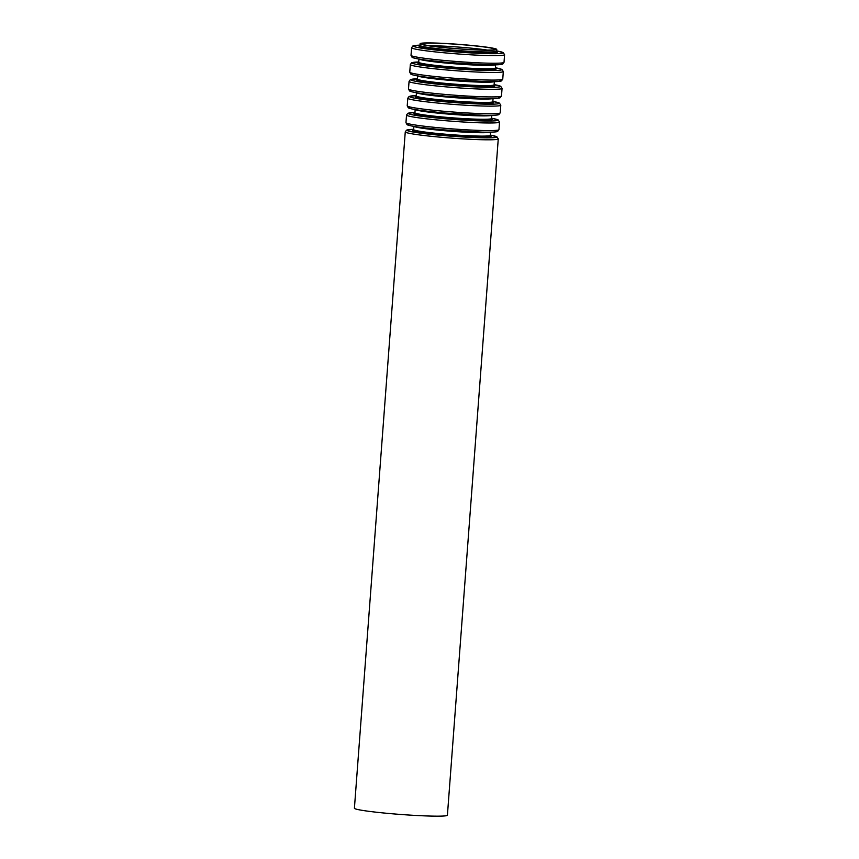 <?xml version="1.0" encoding="UTF-8"?>
<svg xmlns="http://www.w3.org/2000/svg" width="859" height="859" viewBox="0 0 859 859"><rect width="100%" height="100%" fill="white"/><g stroke="black" fill="none" stroke-linecap="round" stroke-linejoin="round"><path stroke-width="1.29" d="M450.986 48.158A36.636 2.158 -175.7 0 1 421.909 43.841A36.636 2.158 -175.7 0 1 458.599 44.432A36.636 2.158 -175.7 0 1 494.977 49.339A36.636 2.158 -175.7 0 1 450.986 48.158M450.621 48.233A38.43 2.266 -175.7 0 1 420.115 43.702A38.43 2.266 -175.7 0 1 458.609 44.324A38.43 2.266 -175.7 0 1 496.76 49.468A38.43 2.266 -175.7 0 1 450.621 48.233M498.263 138.868L447.41 815.212A46.633 2.749 -175.7 0 1 391.425 813.709A46.633 2.749 -175.7 0 1 354.413 808.212L405.265 131.867L406.554 130.128L413.673 129.333A44.915 2.652 -175.7 0 0 442.761 135.507A44.915 2.652 -175.7 0 0 488.395 137.859A44.915 2.652 -175.7 0 0 490.328 135.099L496.835 136.71L498.263 138.868A46.633 2.749 -175.7 0 1 442.278 137.354A46.633 2.749 -175.7 0 1 405.265 131.867M429.35 45.72A36.636 2.158 -175.7 0 1 487.321 50.08M456.408 48.598A38.354 2.266 -175.7 0 1 460.145 48.888M490.435 135.797A39.289 2.319 -175.7 0 1 443.92 135.013A39.289 2.319 -175.7 0 1 413.469 130.01M489.877 135.625L490.51 135.883L490.306 135.325A38.43 2.266 -175.7 0 1 444.167 134.09A38.43 2.266 -175.7 0 1 413.662 129.569L413.372 130.085L414.038 129.924M490.285 132.179A38.43 2.266 -175.7 0 1 444.414 130.697A38.43 2.266 -175.7 0 1 414.156 126.456M495.385 130.418A44.915 2.652 -175.7 0 1 443.18 129.838A44.915 2.652 -175.7 0 1 409.378 123.943M442.965 128.131A46.633 2.749 -175.7 0 1 405.963 122.644L406.973 124.555C407.391 124.759 406.822 125.457 420.996 127.476L443.18 129.838L482.328 132.146C497.909 132.34 497.232 131.491 497.662 131.373L498.961 129.634A46.633 2.749 -175.7 0 1 442.965 128.131M443.545 120.528A46.633 2.749 -175.7 0 1 406.532 115.042L407.821 113.291L414.94 112.497A44.915 2.652 -175.7 0 0 444.028 118.671A44.915 2.652 -175.7 0 0 489.662 121.022A44.915 2.652 -175.7 0 0 491.584 118.263L498.102 119.873L499.53 122.032A46.633 2.749 -175.7 0 1 443.545 120.528M491.692 118.961A39.289 2.319 -175.7 0 1 445.187 118.188A39.289 2.319 -175.7 0 1 414.736 113.184M491.144 118.789L491.777 119.057L491.573 118.499A38.43 2.266 -175.7 0 1 445.424 117.254A38.43 2.266 -175.7 0 1 414.929 112.733L414.639 113.259L415.305 113.087M491.552 115.342A38.43 2.266 -175.7 0 1 445.681 113.86A38.43 2.266 -175.7 0 1 415.412 109.619M496.652 113.581A44.915 2.652 -175.7 0 1 444.447 113.001A44.915 2.652 -175.7 0 1 410.645 107.117M444.232 111.294A46.633 2.749 -175.7 0 1 407.22 105.807L408.24 107.729C408.659 107.923 408.079 108.631 422.263 110.639L444.447 113.001L483.585 115.31C499.165 115.503 498.499 114.655 498.929 114.548L500.217 112.797A46.633 2.749 -175.7 0 1 444.232 111.294M444.812 103.692A46.633 2.749 -175.7 0 1 407.8 98.205L409.088 96.455L416.207 95.66A44.915 2.652 -175.7 0 0 445.295 101.834A44.915 2.652 -175.7 0 0 490.918 104.197A44.915 2.652 -175.7 0 0 492.851 101.426L499.369 103.048L500.797 105.195A46.633 2.749 -175.7 0 1 444.812 103.692M492.959 102.135A39.289 2.319 -175.7 0 1 446.455 101.351A39.289 2.319 -175.7 0 1 415.992 96.348M492.411 101.963L493.045 102.221L492.841 101.663A38.43 2.266 -175.7 0 1 446.691 100.428A38.43 2.266 -175.7 0 1 416.196 95.897L415.906 96.423L416.572 96.262M492.819 98.517A38.43 2.266 -175.7 0 1 446.948 97.035A38.43 2.266 -175.7 0 1 416.679 92.793M497.909 96.745A44.915 2.652 -175.7 0 1 445.714 96.176A44.915 2.652 -175.7 0 1 411.912 90.281M445.499 94.458A46.633 2.749 -175.7 0 1 408.487 88.971L409.507 90.893C409.926 91.086 409.346 91.795 423.53 93.814L445.714 96.176L484.852 98.474C500.432 98.667 499.766 97.829 500.196 97.711L501.484 95.961A46.633 2.749 -175.7 0 1 445.499 94.458M446.068 86.866A46.633 2.749 -175.7 0 1 409.067 81.369L410.355 79.629L417.474 78.835A44.915 2.652 -175.7 0 0 446.551 85.009A44.915 2.652 -175.7 0 0 492.186 87.36A44.915 2.652 -175.7 0 0 494.118 84.601L500.636 86.211L502.064 88.37A46.633 2.749 -175.7 0 1 446.068 86.866M494.226 85.299A39.289 2.319 -175.7 0 1 447.722 84.515A39.289 2.319 -175.7 0 1 417.259 79.511M493.678 85.127L494.312 85.385L494.108 84.826A38.43 2.266 -175.7 0 1 447.958 83.591A38.43 2.266 -175.7 0 1 417.453 79.071L417.173 79.586L417.839 79.425M494.086 81.68A38.43 2.266 -175.7 0 1 448.215 80.198A38.43 2.266 -175.7 0 1 417.946 75.957M499.176 79.919A44.915 2.652 -175.7 0 1 446.981 79.339A44.915 2.652 -175.7 0 1 413.168 73.445M446.766 77.632A46.633 2.749 -175.7 0 1 409.754 72.145L410.774 74.057C411.193 74.261 410.613 74.958 424.797 76.977L446.97 79.339L486.119 81.648C501.699 81.841 501.033 80.993 501.463 80.875L502.751 79.135A46.633 2.749 -175.7 0 1 446.766 77.632M447.335 70.03A46.633 2.749 -175.7 0 1 410.323 64.543L411.611 62.793L418.741 61.998A44.915 2.652 -175.7 0 0 447.818 68.172A44.915 2.652 -175.7 0 0 493.453 70.524A44.915 2.652 -175.7 0 0 495.385 67.764L501.903 69.375L503.32 71.533A46.633 2.749 -175.7 0 1 447.335 70.03M495.493 68.462A39.289 2.319 -175.7 0 1 448.989 67.689A39.289 2.319 -175.7 0 1 418.526 62.686M494.945 68.29L495.579 68.559L495.364 68.001A38.43 2.266 -175.7 0 1 449.225 66.755A38.43 2.266 -175.7 0 1 418.72 62.235L418.44 62.761L419.106 62.589M495.342 64.844A38.43 2.266 -175.7 0 1 449.482 63.362A38.43 2.266 -175.7 0 1 419.213 59.121M500.443 63.083A44.915 2.652 -175.7 0 1 448.248 62.503A44.915 2.652 -175.7 0 1 414.435 56.619M448.033 60.796A46.633 2.749 -175.7 0 1 411.021 55.309L412.03 57.231C412.46 57.424 411.88 58.133 426.064 60.141L448.237 62.503L487.386 64.812C502.966 65.005 502.3 64.157 502.73 64.049L504.018 62.299A46.633 2.749 -175.7 0 1 448.033 60.796M448.602 53.194A46.633 2.749 -175.7 0 1 411.59 47.707L412.878 45.967L420.008 45.162A44.915 2.652 -175.7 0 0 449.085 51.336A44.915 2.652 -175.7 0 0 494.72 53.698A44.915 2.652 -175.7 0 0 496.652 50.928L503.17 52.549L504.587 54.697A46.633 2.749 -175.7 0 1 448.602 53.194M496.76 51.637A39.289 2.319 -175.7 0 1 450.245 50.853A39.289 2.319 -175.7 0 1 419.793 45.849M496.201 51.465L496.835 51.723L496.631 51.164A38.43 2.266 -175.7 0 1 450.492 49.929A38.43 2.266 -175.7 0 1 419.987 45.398L419.697 45.924L420.362 45.763M456.451 48.609L460.102 48.877M490.306 135.325L490.543 132.179M413.662 129.569L413.898 126.413M498.961 129.634L499.53 122.032M405.963 122.644L406.532 115.042M491.573 118.499L491.81 115.342M414.929 112.733L415.165 109.576M500.217 112.797L500.797 105.195M407.22 105.807L407.8 98.205M492.841 101.663L493.077 98.506M416.196 95.897L416.432 92.751M501.484 95.961L502.064 88.37M408.487 88.971L409.067 81.369M494.108 84.826L494.344 81.68M417.453 79.071L417.689 75.914M502.751 79.135L503.32 71.533M409.754 72.145L410.323 64.543M495.364 68.001L495.611 64.844M418.72 62.235L418.956 59.078M504.018 62.299L504.587 54.697M411.021 55.309L411.59 47.707M496.631 51.164L496.76 49.468M419.987 45.398L420.115 43.702"/></g></svg>

